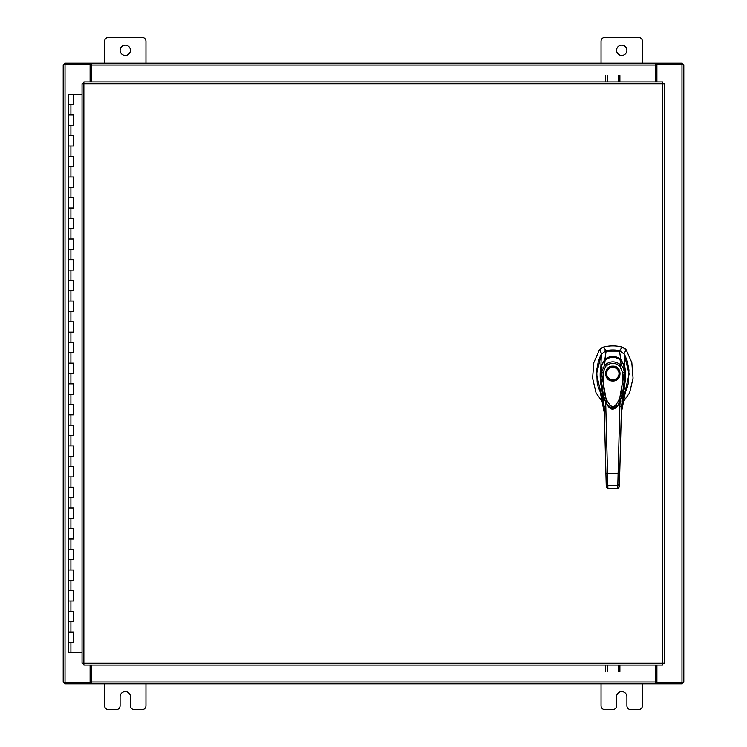 <?xml version="1.0" encoding="UTF-8"?>
<svg xmlns="http://www.w3.org/2000/svg" width="747" height="747" viewBox="0 0 747 747"><rect width="100%" height="100%" fill="white"/><g stroke="black" fill="none" stroke-linecap="round" stroke-linejoin="round"><path stroke-width="1.12" d="M68.481 632.074L73.495 632.074L68.481 632.074M73.178 642.42L68.322 642.42L73.495 642.42L73.178 632.074M68.481 611.391L73.495 611.391L68.481 611.391M73.178 621.737L68.322 621.737L73.495 621.737L73.178 611.391M68.481 590.709L73.495 590.709L68.481 590.709M73.178 601.046L68.322 601.046L73.495 601.046L73.178 590.709M68.481 570.017L73.495 570.017L68.481 570.017M73.178 580.363L68.322 580.363L73.495 580.363L73.178 570.017M68.481 549.334L73.495 549.334L68.481 549.334M73.178 559.671L68.322 559.671L73.495 559.671L73.178 549.334M68.481 528.643L73.495 528.643L68.481 528.643M73.178 538.989L68.322 538.989L73.495 538.989L73.178 528.643M68.481 507.96L73.495 507.96L68.481 507.96M73.178 518.306L68.322 518.306L73.495 518.306L73.178 507.96M68.481 487.277L73.495 487.277L68.481 487.277M73.178 497.614L68.322 497.614L73.495 497.614L73.178 487.277M68.481 466.586L73.495 466.586L68.481 466.586M73.178 476.931L68.322 476.931L73.495 476.931L73.178 466.586M68.481 445.903L73.495 445.903L68.481 445.903M73.178 456.249L68.322 456.249L73.495 456.249L73.178 445.903M68.481 425.211L73.495 425.211L68.481 425.211M73.178 435.557L68.322 435.557L73.495 435.557L73.178 425.211M68.481 404.529L73.495 404.529L68.481 404.529M73.178 414.874L68.322 414.874L73.495 414.874L73.178 404.529M68.481 383.846L73.495 383.846L68.481 383.846M73.178 394.183L68.322 394.183L73.495 394.183L73.178 383.846M68.481 363.154L73.495 363.154L68.481 363.154M73.178 373.5L68.322 373.5L73.495 373.5L73.178 363.154M68.481 342.471L73.495 342.471L68.481 342.471M73.178 352.817L68.322 352.817L73.495 352.817L73.178 342.471M68.481 321.789L73.495 321.789L68.481 321.789M73.178 332.126L68.322 332.126L73.495 332.126L73.178 321.789M68.481 301.097L73.495 301.097L68.481 301.097M73.178 311.443L68.322 311.443L73.495 311.443L73.178 301.097M68.481 280.414L73.495 280.414L68.481 280.414M73.178 290.751L68.322 290.751L73.495 290.751L73.178 280.414M68.481 259.723L73.495 259.723L68.481 259.723M73.178 270.069L68.322 270.069L73.495 270.069L73.178 259.723M68.481 239.04L73.495 239.04L68.481 239.04M73.178 249.386L68.322 249.386L73.495 249.386L73.178 239.04M68.481 218.357L73.495 218.357L68.481 218.357M73.178 228.694L68.322 228.694L73.495 228.694L73.178 218.357M68.481 197.666L73.495 197.666L68.481 197.666M73.178 208.011L68.322 208.011L73.495 208.011L73.178 197.666M68.481 176.983L73.495 176.983L68.481 176.983M73.178 187.329L68.322 187.329L73.495 187.329L73.178 176.983M68.481 156.291L73.495 156.291L68.481 156.291M73.178 166.637L68.322 166.637L73.495 166.637L73.178 156.291M68.481 135.609L73.495 135.609L68.481 135.609M73.178 145.954L68.322 145.954L73.495 145.954L73.178 135.609M68.481 114.926L73.495 114.926L68.481 114.926M73.178 125.263L68.322 125.263L73.495 125.263L73.178 114.926M73.346 94.234L68.322 94.234L68.322 104.58L73.495 104.58L68.322 104.58L68.322 652.766L82.049 652.766M82.049 94.234L73.495 94.234L73.178 104.58M616.564 50.282A5.173 5.173 0 0 0 621.737 55.446A5.173 5.173 0 0 0 626.901 50.282A5.173 5.173 0 0 0 621.737 45.109A5.173 5.173 0 0 0 616.564 50.282M642.42 63.206L642.42 41.281A3.931 3.931 0 0 0 638.489 37.35L604.977 37.35A3.931 3.931 0 0 0 601.046 41.281L601.046 63.206M601.046 683.794L601.046 705.719A3.931 3.931 0 0 0 604.977 709.65L612.633 709.65A3.931 3.931 0 0 0 616.564 705.719L616.564 696.718A5.173 5.173 0 0 1 621.737 691.554A5.173 5.173 0 0 1 626.901 696.718L626.901 705.719A3.931 3.931 0 0 0 630.832 709.65L638.489 709.65A3.931 3.931 0 0 0 642.42 705.719L642.42 683.794M120.099 50.282A5.173 5.173 0 0 0 125.263 55.446A5.173 5.173 0 0 0 130.436 50.282A5.173 5.173 0 0 0 125.263 45.109A5.173 5.173 0 0 0 120.099 50.282M145.954 63.206L145.954 41.281A3.931 3.931 0 0 0 142.023 37.35L108.511 37.35A3.931 3.931 0 0 0 104.58 41.281L104.58 63.206M104.58 683.794L104.58 705.719A3.931 3.931 0 0 0 108.511 709.65L116.168 709.65A3.931 3.931 0 0 0 120.099 705.719L120.099 696.718A5.173 5.173 0 0 1 125.263 691.554A5.173 5.173 0 0 1 130.436 696.718L130.436 705.719A3.931 3.931 0 0 0 134.367 709.65L142.023 709.65A3.931 3.931 0 0 0 145.954 705.719L145.954 683.794M612.82 349.951A32.579 32.579 0 0 0 606.181 350.632L603.287 347.14A36.65 36.65 0 0 1 622.354 347.14L619.459 350.632A32.579 32.579 0 0 0 612.82 349.951M601.214 348.093L603.287 347.14L599.486 349.773L593.837 362.603L592.595 378.169L596.05 392.857L603.399 403.259M622.242 403.259L629.59 392.857L633.045 378.169L631.803 362.603L626.154 349.773L624.539 348.167M601.335 354.405L596.536 374.051L601.074 393.884M624.567 393.884L629.105 374.051L624.305 354.405M623.96 353.817L626.154 349.773L622.354 347.14L624.473 348.121M601.148 348.139L599.486 349.773L601.69 353.817M620.897 351.099L604.743 351.099M612.82 380.989C603.249 381.4 603.249 365.741 612.82 366.151C622.391 365.741 622.391 381.4 612.82 380.989M619.422 373.575A6.602 6.602 0 0 1 612.82 380.176A6.602 6.602 0 0 1 606.219 373.575A6.602 6.602 0 0 1 612.82 366.964A6.602 6.602 0 0 1 619.422 373.575M619.02 373.575A6.2 6.2 0 0 1 612.82 379.765A6.2 6.2 0 0 1 606.62 373.575A6.2 6.2 0 0 1 612.82 367.375A6.2 6.2 0 0 1 619.02 373.575M623.437 367.813L624.259 367.636L624.613 377.954L622.41 394.537L618.133 405.219L616.154 407.554L613.128 408.982L610.588 408.357L607.797 405.63L605.079 400.392L603.315 394.874L601.036 378.01L601.382 367.636L602.203 367.813M603.044 372.688L605.658 366.366L604.519 365.283C610.066 360.717 615.593 360.717 621.121 365.283C623.045 367.207 624.081 369.662 624.221 372.66L622.596 372.688C621.896 384.322 623.157 399.505 613.082 407.423C602.353 400.56 603.809 384.173 603.044 372.688L601.419 372.66L604.519 365.283L605.117 360.157C610.262 356.384 615.397 356.384 620.524 360.157C620.878 358.98 625.332 367.944 624.24 367.477L624.221 372.66L618.619 404.454L612.895 409.039L607.022 404.454L601.419 372.66L601.4 367.477C600.308 367.944 604.771 358.971 605.117 360.157L605.033 360.231M605.658 366.366C610.448 362.332 615.22 362.332 619.982 366.366L621.121 365.283L620.608 360.231M607.022 404.454L606.863 404.164C605.033 403.221 599.215 383.258 601.391 367.487L601.4 367.477C601.036 365.591 604.351 360.063 605.042 360.166L605.07 360.147C610.056 356.319 615.22 356.319 620.57 360.147L620.598 360.166C622.391 361.081 624.809 367.319 624.249 367.487L623.922 386.535L620.355 400.896L618.619 404.454C614.389 410.719 610.532 410.719 607.022 404.454L607.022 404.454M624.38 394.472L627.489 386.769L628.479 382.259L628.918 369.989L627.237 361.128L624.968 355.395L624.296 354.153L619.431 350.632L620.738 359.232L624.744 366.375L624.296 354.153M601.344 354.153L600.896 366.375L604.902 359.232L606.209 350.632L601.344 354.153L600.672 355.395L598.403 361.128L596.722 369.989L597.161 382.259L598.151 386.769L601.26 394.472M600.289 391.633L603.408 397.301L600.476 392.156M600.411 391.988L599.514 389.673L601.718 388.571C600.046 381.848 599.673 372.949 600.896 366.413L600.896 366.375M604.902 359.232L604.911 359.232C610.178 355.563 615.453 355.563 620.738 359.232L619.861 359.979M624.744 366.375L624.744 366.385C625.967 372.902 625.603 381.792 623.922 388.571L626.126 389.673L625.23 391.988M625.164 392.156L622.232 397.32L625.351 391.633M624.744 366.385L623.773 366.142M601.867 366.142L600.905 366.385M602.306 388.179L601.718 388.571L604.164 406.713L604.332 412.97L602.932 400.812L599.514 389.673L603.837 401.111M605.78 359.979L604.911 359.232M621.803 401.111L626.126 389.673L622.709 400.803L621.308 412.97L621.476 406.713L623.922 388.571L623.334 388.179M617.75 488.305L607.89 488.407L606.265 486.764L604.164 406.713L605.798 406.452L605.481 400.971M600.056 391.055L604.332 412.97L606.247 486.008M619.375 486.764L617.75 488.23L607.89 488.23L607.544 473.785L618.096 473.785L617.75 488.407L619.375 486.82L621.476 406.713L619.851 406.452L620.159 400.971M619.506 481.936L619.45 483.972L617.825 485.317L607.815 485.317L606.191 483.972M619.842 469.032L619.721 473.598L618.096 473.785L619.851 406.452M605.92 473.598L607.544 473.785L605.798 406.452M616.331 407.47L609.328 407.488M605.658 81.946L605.658 75.531M607.199 75.531L607.199 81.946M619.889 75.531L619.889 81.946M618.339 81.946L618.339 75.531M662.673 83.767L664.485 83.785L664.485 663.215L662.673 663.233L662.645 665.054L83.888 665.054L83.86 663.233L82.049 663.215L82.049 83.785L83.86 83.767L83.888 81.946L662.645 81.946L662.673 83.767L83.86 83.767L83.86 663.233L662.673 663.233L662.673 83.767M656.893 665.054L656.893 682.244L683.794 682.244L683.794 64.756L656.893 64.756L656.893 81.946M90.107 81.946L90.107 64.756L63.206 64.756L63.206 682.244L90.107 682.244L90.107 665.054M655.605 665.054L655.605 683.794L91.395 683.794L91.395 665.054M656.893 682.244L656.37 682.244L656.37 683.794L682.244 683.794L682.244 682.244M91.395 682.244L90.63 682.244L90.63 683.794L64.756 683.794L64.756 682.244M90.63 682.244L90.107 682.244M656.37 682.244L655.605 682.244M655.605 683.794L656.37 683.794M90.63 683.794L91.395 683.794M91.395 81.946L91.395 63.206L655.605 63.206L655.605 81.946M90.107 64.756L90.63 64.756L90.63 63.206L64.756 63.206L64.756 64.756M655.605 64.756L656.37 64.756L656.37 63.206L682.244 63.206L682.244 64.756M656.37 64.756L656.893 64.756M90.63 64.756L91.395 64.756M91.395 63.206L90.63 63.206M656.37 63.206L655.605 63.206M619.889 665.054L619.889 671.469M618.339 671.469L618.339 665.054M605.658 671.469L605.658 665.054M607.199 665.054L607.199 671.469M70.909 642.42L70.909 652.766M70.909 621.737L70.909 632.074M70.909 601.046L70.909 611.391M70.909 580.363L70.909 590.709M70.909 559.671L70.909 570.017M70.909 538.989L70.909 549.334M70.909 518.306L70.909 528.643M70.909 497.614L70.909 507.96M70.909 476.931L70.909 487.277M70.909 456.249L70.909 466.586M70.909 435.557L70.909 445.903M70.909 414.874L70.909 425.211M70.909 394.183L70.909 404.529M70.909 373.5L70.909 383.846M70.909 352.817L70.909 363.154M70.909 332.126L70.909 342.471M70.909 311.443L70.909 321.789M70.909 290.751L70.909 301.097M70.909 270.069L70.909 280.414M70.909 249.386L70.909 259.723M70.909 228.694L70.909 239.04M70.909 208.011L70.909 218.357M70.909 187.329L70.909 197.666M70.909 166.637L70.909 176.983M70.909 145.954L70.909 156.291M70.909 125.263L70.909 135.609M70.909 104.58L70.909 114.926M619.982 366.366L622.596 372.688M681.974 64.756L681.974 682.244M65.026 682.244L65.026 64.756M91.395 681.974L655.605 681.974M655.605 65.026L91.395 65.026M73.495 632.074L73.495 642.42M73.495 611.391L73.495 621.737M73.495 590.709L73.495 601.046M73.495 570.017L73.495 580.363M73.495 549.334L73.495 559.671M73.495 528.643L73.495 538.989M73.495 507.96L73.495 518.306M73.495 487.277L73.495 497.614M73.495 466.586L73.495 476.931M73.495 445.903L73.495 456.249M73.495 425.211L73.495 435.557M73.495 404.529L73.495 414.874M73.495 383.846L73.495 394.183M73.495 363.154L73.495 373.5M73.495 342.471L73.495 352.817M73.495 321.789L73.495 332.126M73.495 301.097L73.495 311.443M73.495 280.414L73.495 290.751M73.495 259.723L73.495 270.069M73.495 239.04L73.495 249.386M73.495 218.357L73.495 228.694M73.495 197.666L73.495 208.011M73.495 176.983L73.495 187.329M73.495 156.291L73.495 166.637M73.495 135.609L73.495 145.954M73.495 114.926L73.495 125.263M625.584 391.055L621.308 412.97M607.89 488.407L606.265 486.801"/></g></svg>
